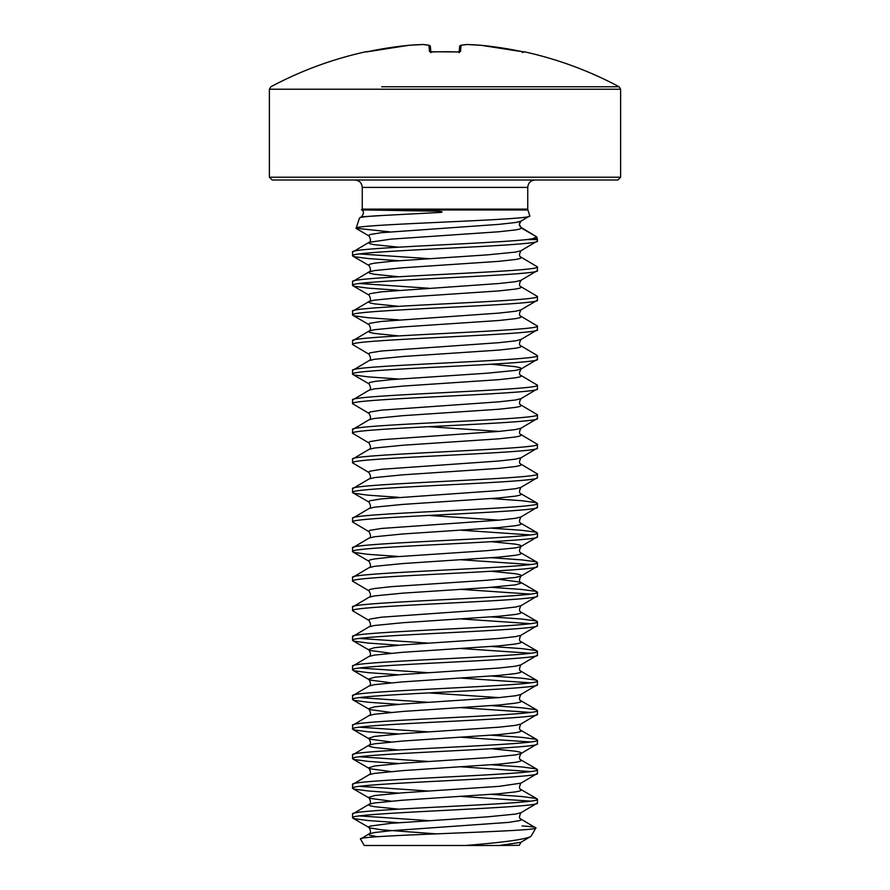 <?xml version="1.0" encoding="UTF-8"?>
<svg xmlns="http://www.w3.org/2000/svg" width="890" height="890" viewBox="0 0 890 890"><rect width="100%" height="100%" fill="white"/><g stroke="black" fill="none" stroke-linecap="round" stroke-linejoin="round"><path stroke-width="1.33" d="M523.654 51.92A1.391 1.391 22.5 0 1 523.988 51.954L521.273 51.475A369.383 367.971 180 0 0 481.167 45.312L481.167 45.312A369.706 340.269 102.9 0 0 467.016 44.5A369.706 140.943 95.4 0 0 461.076 45.312L460.531 51.475L457.794 51.954A363.943 336.242 180 0 0 445 51.742A363.943 336.242 180 0 0 432.206 51.954L429.47 51.475L428.924 45.312A369.706 140.943 -95.4 0 0 422.984 44.5A369.706 340.269 -102.9 0 0 408.833 45.312L408.855 45.312A369.383 367.971 180 0 0 368.727 51.475L365.924 51.742A1.391 1.391 0 0 1 366.814 51.854M617.849 179.991L272.151 179.991L269.381 177.221L620.619 177.221L617.849 179.991M365.924 51.742A369.728 369.728 0 0 0 270.849 86.775L269.381 89.223L620.619 89.223L619.151 86.775L381.665 86.775M361.418 209.673C364.099 211.13 364.099 213.522 361.407 216.849L359.471 218.072L356.134 228.263C351.483 224.213 535.947 220.075 529.795 215.825L520.984 221.165L519.293 224.358L521.418 228.051L536.681 236.862L537.293 238.731A2.77 2.77 0 0 1 537.427 239.588L526.702 239.588C488.02 243.76 347.178 247.921 352.574 252.093L369.016 242.347L368.582 242.848L370.051 243.771L374.401 244.694L398.609 247.164M352.574 252.093L352.574 255.786C346.844 250.858 543.156 245.929 537.427 241.001L520.984 250.735L515.599 252.093L487.453 254.863L390.966 261.326L374.401 263.184L370.051 264.108L368.582 265.031L369.016 265.531C370.974 269.091 370.974 271.216 369.016 271.917L368.582 272.418L370.051 273.341L374.401 274.276L398.609 276.745M537.427 241.001L537.427 239.588M537.427 802.98L537.427 799.287C543.156 804.215 346.844 809.144 352.574 814.072L352.574 817.765C346.844 812.837 543.156 807.909 537.427 802.98L520.984 812.726L515.599 814.072L487.453 816.842L390.966 823.317L370.051 826.087L368.582 827.01L370.051 827.934L381.454 829.792L436.222 833.863M537.427 773.399L537.427 769.705C543.156 774.634 346.844 779.562 352.574 784.49L352.574 788.195C346.844 783.267 543.156 778.327 537.427 773.399L520.984 783.144C519.026 786.704 519.026 788.84 520.984 789.541L521.418 790.042L519.949 790.965L515.599 791.889L499.034 793.735L402.547 800.21L374.401 802.98L369.016 804.326L352.574 814.072M491.391 748.746L515.599 751.216L519.949 752.139L521.418 753.073L520.984 753.574C519.026 757.123 519.026 759.259 520.984 759.96L521.418 760.461L519.949 761.384L515.599 762.307L499.034 764.165L402.547 770.629L374.401 773.399L369.016 774.756L352.574 784.49M537.427 743.829L537.427 740.124C543.156 745.052 346.844 749.992 352.574 754.92L352.574 758.614C346.844 753.685 543.156 748.757 537.427 743.829L520.984 753.574L515.599 754.92L487.453 757.69L402.547 763.231L374.401 766.012L368.582 767.859L370.051 768.782L390.966 771.552M537.427 714.247L537.427 710.554C543.156 715.482 346.844 720.41 352.574 725.339L352.574 729.032C346.844 724.104 543.156 719.176 537.427 714.247L520.984 723.993C519.026 727.553 519.026 729.678 520.984 730.379L521.418 730.879L519.949 731.814L515.599 732.737L499.034 734.584L402.547 741.047L374.401 743.829L369.016 745.175L352.574 754.92M537.427 684.666L537.427 680.972C543.156 685.901 346.844 690.829 352.574 695.758L352.574 699.462C346.844 694.523 543.156 689.594 537.427 684.666L520.984 694.411C519.026 697.971 519.026 700.096 520.984 700.808L521.418 701.309L519.949 702.232L515.599 703.156L499.034 705.002L402.547 711.477L374.401 714.247L369.016 715.593L352.574 725.339M537.427 655.096L537.427 651.391C543.156 656.319 346.844 661.248 352.574 666.187L352.574 669.881C346.844 664.952 543.156 660.024 537.427 655.096L520.984 664.83C519.026 668.39 519.026 670.526 520.984 671.227L521.418 671.727L519.949 672.651L515.599 673.574L499.034 675.421L402.547 681.896L374.401 684.666L369.016 686.012L352.574 695.758M537.427 625.514L537.427 621.81C543.156 626.749 346.844 631.678 352.574 636.606L352.574 640.299C346.844 635.371 543.156 630.443 537.427 625.514L520.984 635.26C519.026 638.809 519.026 640.945 520.984 641.645L521.418 642.146L519.949 643.069L515.599 644.004L499.034 645.851L402.547 652.314L374.401 655.096L369.016 656.442L352.574 666.187M537.427 595.933L537.427 592.239C543.156 597.168 346.844 602.096 352.574 607.024L352.574 610.718C346.844 605.79 543.156 600.861 537.427 595.933L520.984 605.678C519.026 609.238 519.026 611.363 520.984 612.075L521.418 612.576L519.949 613.499L515.599 614.423L499.034 616.269L402.547 622.744L374.401 625.514L369.016 626.86L352.574 636.606M499.034 579.301L519.949 582.071L521.418 582.995L515.599 584.841L487.453 587.611L402.547 593.163L374.401 595.933L369.016 597.279L352.574 607.024M537.427 566.351L537.427 562.658C543.156 567.586 346.844 572.515 352.574 577.443L352.574 581.148C346.844 576.219 543.156 571.28 537.427 566.351L520.984 576.097L515.599 577.443L487.453 580.224L390.966 586.688L374.401 588.535L370.051 589.469L368.582 590.393L369.016 590.893C370.974 594.442 370.974 596.578 369.016 597.279M491.391 541.699L515.599 544.168L519.949 545.092L521.418 546.026L520.984 546.527C519.026 550.076 519.026 552.212 520.984 552.913L521.418 553.413L519.949 554.337L515.599 555.26L499.034 557.118L402.547 563.581L374.401 566.351L369.016 567.698L352.574 577.443M537.427 536.781L537.427 533.077C543.156 538.005 346.844 542.945 352.574 547.873L352.574 551.566C346.844 546.638 543.156 541.71 537.427 536.781L520.984 546.527L515.599 547.873L487.453 550.643L390.966 557.118L374.401 558.965L370.051 559.888L368.582 560.811L369.016 561.312C370.974 564.872 370.974 566.997 369.016 567.698M537.427 507.2L537.427 503.506C543.156 508.435 346.844 513.363 352.574 518.292L352.574 521.985C346.844 517.057 543.156 512.128 537.427 507.2L520.984 516.945C519.026 520.505 519.026 522.63 520.984 523.331L521.418 523.832L519.949 524.766L515.599 525.69L499.034 527.536L402.547 534L374.401 536.781L369.016 538.127L352.574 547.873M537.427 477.618L537.427 473.925C543.156 478.853 346.844 483.782 352.574 488.71L352.574 492.415C346.844 487.475 543.156 482.547 537.427 477.618L520.984 487.364C519.026 490.924 519.026 493.049 520.984 493.761L521.418 494.262L519.949 495.185L515.599 496.108L499.034 497.955L402.547 504.43L374.401 507.2L369.016 508.546L352.574 518.292M537.427 448.048L537.427 444.344C543.156 449.272 346.844 454.2 352.574 459.14L352.574 462.833C346.844 457.905 543.156 452.977 537.427 448.048L520.984 457.783C519.026 461.343 519.026 463.479 520.984 464.18L521.418 464.68L519.949 465.603L515.599 466.527L499.034 468.374L402.547 474.848L374.401 477.618L369.016 478.965L352.574 488.71M537.427 418.467L537.427 414.762C543.156 419.702 346.844 424.63 352.574 429.559L352.574 433.252C346.844 428.324 543.156 423.395 537.427 418.467L520.984 428.212C519.026 431.761 519.026 433.897 520.984 434.598L521.418 435.099L519.949 436.022L515.599 436.957L499.034 438.803L402.547 445.267L374.401 448.048L369.016 449.394L352.574 459.14M537.427 388.886L537.427 385.192C543.156 390.12 346.844 395.049 352.574 399.977L352.574 403.671C346.844 398.742 543.156 393.814 537.427 388.886L520.984 398.631C519.026 402.191 519.026 404.316 520.984 405.028L521.418 405.529L519.949 406.452L515.599 407.375L499.034 409.222L402.547 415.697L374.401 418.467L369.016 419.813L352.574 429.559M491.391 364.233L515.599 366.702L519.949 367.626L521.418 368.549L520.984 369.05C519.026 372.61 519.026 374.746 520.984 375.447L521.418 375.947L519.949 376.87L515.599 377.794L499.034 379.641L402.547 386.115L374.401 388.886L369.016 390.232L352.574 399.977M537.427 359.304L537.427 355.611C543.156 360.539 346.844 365.467 352.574 370.396L352.574 374.1C346.844 369.172 543.156 364.233 537.427 359.304L520.984 369.05L515.599 370.396L487.453 373.177L390.966 379.641L374.401 381.487L370.051 382.411L368.582 383.345L369.016 383.846C370.974 387.395 370.974 389.531 369.016 390.232M537.427 329.734L537.427 326.029C543.156 330.958 346.844 335.897 352.574 340.826L352.574 344.519C346.844 339.591 543.156 334.662 537.427 329.734L520.984 339.479C519.026 343.028 519.026 345.164 520.984 345.865L521.418 346.366L519.949 347.289L515.599 348.213L499.034 350.07L402.547 356.534L374.401 359.304L369.016 360.65L352.574 370.396M537.427 300.153L537.427 296.459C543.156 301.387 346.844 306.316 352.574 311.244L352.574 314.938C346.844 310.009 543.156 305.081 537.427 300.153L520.984 309.898C519.026 313.458 519.026 315.583 520.984 316.284L521.418 316.784L519.949 317.719L515.599 318.642L499.034 320.489L402.547 326.953L374.401 329.734L369.016 331.08L352.574 340.826M537.427 270.571L537.427 266.878C543.156 271.806 346.844 276.734 352.574 281.663L352.574 285.367C346.844 280.428 543.156 275.5 537.427 270.571L520.984 280.317C519.026 283.877 519.026 286.002 520.984 286.714L521.418 287.214L519.949 288.137L515.599 289.061L499.034 290.908L402.547 297.382L374.401 300.153L369.016 301.499L352.574 311.244M520.984 250.735C519.026 254.295 519.026 256.431 520.984 257.132L521.418 257.633L519.949 258.556L515.599 259.48L499.034 261.326L402.547 267.801L374.401 270.571L369.016 271.917L352.574 281.663M352.574 817.765L354.342 818.7L368.149 820.547L398.609 822.694M359.605 815.919L428.68 820.636M352.574 788.195L354.342 789.119L368.149 790.965L398.609 793.112M461.32 796.428L530.395 801.134M359.605 786.348L428.68 791.054M491.391 794.37L521.851 796.517L535.658 798.363L537.427 799.287M352.574 758.614L354.342 759.537L368.149 761.384L398.609 763.531M461.32 766.846L530.395 771.552M359.605 756.767L428.68 761.473M491.391 764.788L521.851 766.935L535.658 768.782L537.427 769.705M352.574 729.032L354.342 729.956L368.149 731.814L398.609 733.95M461.32 737.265L530.395 741.971M359.605 727.186L428.68 731.903M491.391 735.207L521.851 737.354L535.658 739.201L537.427 740.124M352.574 699.462L354.342 700.385L368.149 702.232L398.609 704.379M461.32 707.683L530.395 712.401M359.605 697.604L428.68 702.321M491.391 705.625L521.851 707.773L535.658 709.63L537.427 710.554M352.574 669.881L354.342 670.804L368.149 672.651L398.609 674.798M461.32 678.113L530.395 682.819M359.605 668.034L428.68 672.74M491.391 676.055L521.851 678.202L535.658 680.049L537.427 680.972M352.574 640.299L354.342 641.223L368.149 643.069L398.609 645.217M461.32 648.532L530.395 653.238M359.605 638.453L428.68 643.159M491.391 646.474L521.851 648.621L535.658 650.468L537.427 651.391M352.574 610.718L369.016 620.464C370.974 624.024 370.974 626.16 369.016 626.86M461.32 618.951L530.395 623.668M491.391 616.892L521.851 619.04L535.658 620.886L537.427 621.81M352.574 581.148L369.016 590.893M461.32 589.38L530.395 594.086M491.391 587.322L521.851 589.469L535.658 591.316L537.427 592.239M352.574 551.566L354.342 552.49L368.149 554.337L398.609 556.484M461.32 559.799L530.395 564.505M491.391 557.741L521.851 559.888L535.658 561.735L537.427 562.658M352.574 521.985L369.016 531.731C370.974 535.291 370.974 537.415 369.016 538.127M461.32 530.218L530.395 534.923M491.391 528.159L521.851 530.307L535.658 532.153L537.427 533.077M352.574 492.415L354.342 493.338L368.149 495.185L398.609 497.332M491.391 498.578L521.851 500.725L535.658 502.583L537.427 503.506M352.574 462.833L369.016 472.579C370.974 476.139 370.974 478.264 369.016 478.965M520.984 464.18L537.427 473.925M352.574 433.252L369.016 442.998C370.974 446.558 370.974 448.682 369.016 449.394M520.984 434.598L537.427 444.344M352.574 403.671L369.016 413.416C370.974 416.976 370.974 419.112 369.016 419.813M520.984 405.028L537.427 414.762M352.574 374.1L354.342 375.024L368.149 376.87L398.609 379.018M520.984 375.447L537.427 385.192M352.574 344.519L369.016 354.264C370.974 357.825 370.974 359.949 369.016 360.65M520.984 345.865L537.427 355.611M352.574 314.938L354.342 315.861L368.149 317.719L398.609 319.855M520.984 316.284L537.427 326.029M352.574 285.367L354.342 286.291L368.149 288.137L398.609 290.285M359.605 283.51L428.68 288.226M520.984 286.714L537.427 296.459M352.574 255.786L354.342 256.709L368.149 258.556L398.609 260.703M359.605 253.939L428.68 258.645M520.984 257.132L537.427 266.878M360.528 839.059L364.244 845.5L465.292 845.5C504.953 842.296 526.891 839.203 531.119 836.2L535.88 827.967C540.208 831.538 353.909 835.221 360.528 839.059L369.016 833.908L368.582 834.408L370.051 835.332L377.505 836.711M520.984 842.307L499.223 845.489L519.293 845.311L520.984 842.307L531.119 836.2M499.223 845.489L465.292 845.5M362.252 209.128L527.748 209.128L527.748 187.389L362.252 187.389L362.252 209.128A2.77 2.77 0 0 1 362.119 209.984L366.591 209.984L362.119 209.984M527.748 209.128A2.77 2.77 0 0 0 527.881 209.984L529.795 215.825M359.471 218.072C360.027 217.093 367.826 216.226 382.867 215.469L440.172 212.454C445.512 211.809 438.047 211.119 436.1 211.175L366.591 209.984M526.702 239.588L532.598 238.731L536.681 236.862L521.084 227.395C519.237 225.949 518.881 224.158 519.982 222.022M389.686 231.867L356.134 228.263M478.853 845.5L490.913 845.5M522.018 825.92C531.553 826.599 536.169 827.277 535.88 827.967L520.984 819.123L521.418 819.623L519.949 820.547L508.546 822.393L390.966 830.715L374.401 832.562L369.016 833.908C370.974 833.207 370.974 831.071 369.016 827.511L352.93 818.188M528.471 216.593L520.472 221.399M521.418 228.051L521.084 227.395L521.418 228.051L519.949 228.975L515.599 229.909L499.034 231.756L390.966 239.143L369.016 242.347C370.974 241.635 370.974 239.51 369.016 235.95L368.582 235.45L370.051 234.526L381.454 232.679L499.034 224.358L515.599 222.511L520.984 221.165M361.407 216.849L382.867 215.469L361.407 216.849M430.838 51.876L430.371 46.569A1.391 1.391 0 0 0 429.247 45.334A1.391 1.279 -79.3 0 1 429.514 45.412M459.162 51.876L459.629 46.569A1.391 1.379 -175 0 1 461.076 45.312A1.391 1.279 -100.7 0 0 460.486 45.412M460.753 45.334A1.391 1.391 0 0 0 459.629 46.569A1.391 1.391 0 0 1 460.753 45.334L466.816 44.5A1.391 1.279 -94.8 0 1 467.016 44.5L466.972 44.5A1.391 1.391 0 0 0 466.816 44.5A1.391 1.279 -94.8 0 0 466.616 44.544M521.273 51.475L481.167 45.312A1.391 1.391 0 0 0 481.145 45.312L523.654 51.931M460.531 51.475A1.391 1.357 -175 0 0 459.563 51.809M457.794 51.954L459.685 51.776L459.095 52.71M429.47 51.475A1.391 1.357 -5 0 1 430.437 51.809M423.184 44.5A1.391 1.391 0 0 0 423.028 44.5L422.984 44.5A1.391 1.279 -85.2 0 1 423.184 44.5L429.247 45.334A1.391 1.279 -79.3 0 0 428.924 45.312A1.391 1.379 -5 0 1 430.371 46.569A1.391 1.391 0 0 0 429.247 45.334L423.184 44.5A1.391 1.279 -85.2 0 1 423.384 44.544M527.881 209.984L375.691 209.984M532.598 238.731L537.293 238.731M520.984 280.317L515.599 281.663L499.034 283.51L381.454 291.831L370.051 293.678L368.582 294.601L369.016 295.102C370.974 298.662 370.974 300.798 369.016 301.499L368.582 301.999L370.051 302.923L374.401 303.846L398.609 306.327M520.984 309.898L515.599 311.244L499.034 313.091L381.454 321.412L370.051 323.259L368.582 324.183L369.016 324.683C370.974 328.243 370.974 330.368 369.016 331.08L368.582 331.581L370.051 332.504L374.401 333.427L398.609 335.908M520.984 339.479L515.599 340.826L499.034 342.672L381.454 350.994L370.051 352.841L368.582 353.764L369.016 354.264M520.984 398.631L515.599 399.977L499.034 401.824L381.454 410.145L370.051 411.992L368.582 412.916L369.016 413.416M520.984 428.212L515.599 429.559L499.034 431.405L381.454 439.727L370.051 441.574L368.582 442.497L369.016 442.998M520.984 457.783L515.599 459.14L499.034 460.987L381.454 469.297L370.051 471.155L368.582 472.078L369.016 472.579M520.984 487.364L515.599 488.71L499.034 490.557L381.454 498.878L370.051 500.725L368.582 501.649L369.016 502.149C370.974 505.709 370.974 507.845 369.016 508.546M520.984 516.945L515.599 518.292L499.034 520.138L381.454 528.46L370.051 530.307L368.582 531.23L369.016 531.731M491.391 571.28L515.599 573.75L519.949 574.673L521.418 575.596L520.984 576.097C519.026 579.657 519.026 581.793 520.984 582.494L537.071 591.817M520.984 605.678L515.599 607.024L499.034 608.871L381.454 617.193L370.051 619.04L368.582 619.963L369.016 620.464M520.984 635.26L515.599 636.606L499.034 638.453L402.547 644.927L374.401 647.698L368.582 649.544L370.051 650.468L390.966 653.238M520.984 664.83L515.599 666.187L499.034 668.034L402.547 674.498L374.401 677.279L368.582 679.126L370.051 680.049L390.966 682.819M520.984 694.411L515.599 695.758L499.034 697.604L402.547 704.079L374.401 706.849L368.582 708.696L370.051 709.63L390.966 712.401M520.984 723.993L515.599 725.339L499.034 727.186L402.547 733.66L374.401 736.431L368.582 738.277L370.051 739.201L390.966 741.971M520.984 783.144L499.034 786.348L402.547 792.812L374.401 795.582L368.582 797.44L370.051 798.363L390.966 801.134M428.68 426.699L499.034 431.405M428.68 515.432L499.034 520.138M428.68 692.898L499.034 697.604M352.93 729.455L369.016 738.778C370.974 742.338 370.974 744.463 369.016 745.175L368.582 745.675L370.051 746.599L374.401 747.522L398.609 750.003M352.93 788.607L369.016 797.941C370.974 801.49 370.974 803.626 369.016 804.326L368.582 804.827L370.051 805.75L374.401 806.674L398.609 809.155M619.151 86.775A369.728 369.728 0 0 0 524.077 51.742L523.988 51.954M457.783 51.92L430.315 51.776L430.905 52.71M620.619 89.223L620.619 177.221M362.252 187.389C361.863 182.94 359.393 180.47 354.865 179.991M352.93 640.711L369.016 650.045C370.974 653.605 370.974 655.73 369.016 656.442M352.93 670.292L369.016 679.626C370.974 683.186 370.974 685.311 369.016 686.012M352.93 699.874L369.016 709.197C370.974 712.756 370.974 714.893 369.016 715.593M352.93 759.025L369.016 768.359C370.974 771.919 370.974 774.044 369.016 774.756M520.984 812.726C519.026 816.286 519.026 818.411 520.984 819.123M520.984 493.761L537.071 503.084M520.984 523.331L537.071 532.665M520.984 552.913L537.071 562.246M520.984 612.075L537.071 621.398M520.984 641.645L537.071 650.979M520.984 671.227L537.071 680.561M520.984 700.808L537.071 710.131M520.984 730.379L537.071 739.712M520.984 759.96L537.071 769.294M520.984 789.541L537.071 798.864M352.93 551.978L369.016 561.312M352.93 492.826L369.016 502.149M352.93 374.512L369.016 383.846M352.93 315.36L369.016 324.683M352.93 285.779L369.016 295.102M352.93 256.198L369.016 265.531M356.389 228.63L369.016 235.95M527.748 187.389C528.137 182.94 530.607 180.47 535.135 179.991M269.381 89.223L269.381 177.221M481.145 45.312L466.972 44.5L481.145 45.312M524.077 51.742L522.497 52.566M366.291 51.931L408.833 45.312L423.028 44.5L408.855 45.312A1.391 1.391 0 0 0 408.833 45.312L366.346 51.931M445 51.72L435.299 51.831M432.217 51.92L430.315 51.776"/></g></svg>
